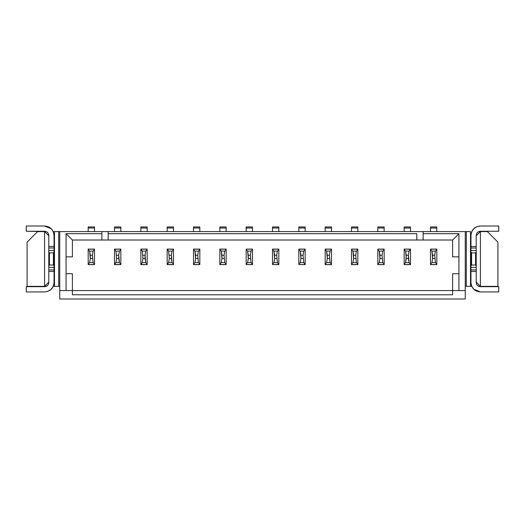 <?xml version="1.0" encoding="UTF-8"?>
<svg xmlns="http://www.w3.org/2000/svg" width="525" height="525" viewBox="0 0 525 525"><rect width="100%" height="100%" fill="white"/><g stroke="black" fill="none" stroke-linecap="round" stroke-linejoin="round"><path stroke-width="0.79" d="M59.745 290.568L59.745 298.994L465.255 298.994L465.255 290.568L452.616 290.568L452.616 294.781L72.384 294.781L72.384 290.568L59.745 290.568L66.065 290.568L66.065 233.691L101.876 233.691L101.876 231.584L59.745 231.584L59.745 290.568L59.745 231.584L58.688 231.584L58.688 286.355L53.215 286.355L54.475 286.355L54.475 231.584L54.475 286.355L59.745 286.355L58.688 286.355L58.688 231.584L54.475 231.584L101.876 231.584L101.876 240.01L72.384 240.01L108.196 240.01L101.876 240.01L101.876 233.691L66.065 233.691L72.384 240.01L72.384 256.863L72.384 240.01L66.065 233.691L66.065 256.863L72.384 256.863L66.065 256.863L66.065 290.568L452.616 290.568L72.384 290.568L72.384 294.781L452.616 294.781L452.616 273.715L452.616 290.568L465.255 290.568L465.255 231.584L423.124 231.584L423.124 233.691L458.935 233.691L458.935 290.568L458.935 273.715L452.616 273.715L458.935 273.715L458.935 233.691L423.124 233.691L423.124 231.584L108.196 231.584L108.196 233.691L416.804 233.691L416.804 240.01L108.196 240.01L108.196 231.584L101.876 231.584L465.255 231.584L465.255 298.994L59.745 298.994L59.745 290.568M452.616 240.01L416.804 240.01L423.124 240.01L423.124 233.691L423.124 240.01L452.616 240.01L458.935 233.691L452.616 240.01L452.616 256.863L452.616 240.01M27.09 286.355L27.09 242.117L27.09 286.355L44.579 286.355L27.09 286.355M497.91 242.117L497.91 286.355L478.82 286.355L497.91 286.355L497.91 242.117L487.377 231.584L480.421 231.584L480.421 286.355L476.208 282.142L480.421 286.355L480.421 231.584L476.208 235.797L480.421 231.584L487.377 231.584L497.91 242.117M46.443 286.237L44.579 286.355L44.579 231.584L37.623 231.584L27.09 242.117L37.623 231.584L44.579 231.584L48.792 235.797L44.579 231.584L44.579 286.355L48.792 282.142L44.579 286.355L46.226 286.335M471.785 286.355L465.255 286.355L466.312 286.355L466.312 231.584L465.255 231.584L466.312 231.584L466.312 286.355L470.525 286.355L470.525 231.584L470.525 286.355L471.785 286.355M470.525 231.584L466.312 231.584L470.525 231.584M108.196 240.01L416.804 240.01L416.804 233.691L108.196 233.691L108.196 240.01M72.384 273.715L72.384 290.568L72.384 273.715L66.065 273.715L72.384 273.715M452.616 256.863L458.935 256.863L452.616 256.863M44.579 231.584L46.18 231.584L44.579 231.584M53.215 231.584L54.475 231.584L53.215 231.584M478.557 231.709L480.421 231.584L478.774 231.61M53.845 233.5L54.016 234.59M46.226 231.61L26.25 231.269L26.25 226.006L44.579 226.006C50.374 226.524 53.53 229.688 54.055 235.482L54.055 282.457C53.53 288.258 50.374 291.414 44.579 291.939L26.25 291.939L26.25 286.67L44.579 286.67C47.152 286.44 48.556 285.036 48.792 282.457L48.792 235.482C48.556 232.91 47.152 231.505 44.579 231.269C47.119 231.538 48.523 232.942 48.792 235.482L48.792 246.468L54.055 246.468L54.055 235.482C53.452 229.766 50.295 226.61 44.579 226.006L26.25 226.006L26.25 231.269L44.579 231.269M478.774 286.335L498.75 286.67L498.75 291.939L480.421 291.939C474.626 291.414 471.47 288.258 470.945 282.457L470.945 235.482C471.47 229.688 474.626 226.524 480.421 226.006L498.75 226.006L498.75 231.269L480.421 231.269C477.848 231.505 476.444 232.91 476.208 235.482L476.208 282.457C476.444 285.036 477.848 286.44 480.421 286.67C477.881 286.407 476.477 285.003 476.208 282.457L476.208 271.478L470.945 271.478L470.945 282.457C471.548 288.179 474.705 291.336 480.421 291.939L498.75 291.939L498.75 286.67L480.421 286.67M471.548 285.797L470.984 283.323M88.18 249.099L94.5 249.099L88.18 249.099M94.5 264.633L88.18 264.633L88.18 249.178L88.18 264.633L94.5 264.633L88.18 264.554L94.5 264.554L94.5 264.114L94.5 264.554M114.516 249.099L120.835 249.099L114.516 249.099M120.835 264.633L114.516 264.633L120.835 264.633L120.835 264.114L120.835 264.554L114.516 264.633M140.844 249.099L147.164 249.099L140.844 249.099M147.164 264.633L140.844 264.633L147.164 264.633L147.164 264.114L147.164 264.554L140.844 264.633L140.844 249.178L147.164 249.099L147.164 264.114L147.164 249.178L140.844 249.178L142.282 251.107L145.733 251.107L147.164 249.618L145.733 251.107L145.058 255.235L145.733 262.618L147.164 264.114L145.733 262.618L142.282 262.618L140.844 264.554L147.164 264.554M167.18 249.099L173.499 249.099L167.18 249.099M173.499 264.633L167.18 264.633L173.499 264.633L173.499 264.114L173.499 264.554L167.18 264.633M199.828 264.633L193.508 264.633L199.828 264.633L193.508 264.633L193.508 249.099L199.828 249.099L193.508 249.099L193.508 264.554L199.828 264.554L199.828 264.114L199.828 264.554M278.827 264.633L272.508 264.554L278.827 264.633M272.508 249.099L278.827 249.099L272.508 249.099M331.492 264.633L325.172 264.633M325.172 249.099L331.492 249.099L325.172 249.099M226.163 264.633L219.844 264.633L226.163 264.633L219.844 264.633L219.844 249.099L226.163 249.099L219.844 249.099L219.844 264.554L226.163 264.554L226.163 264.114L226.163 264.554M305.156 264.633L298.837 264.554L305.156 264.633M298.837 249.099L305.156 249.099L298.837 249.099M252.492 264.633L246.173 264.554L252.492 264.633M246.173 249.099L252.492 249.099L246.173 249.099M384.156 264.633L377.836 264.633L384.156 264.633L377.836 264.633L377.836 249.099L384.156 249.099L377.836 249.099L377.836 264.554L384.156 264.554L384.156 264.114L384.156 264.554M436.82 264.633L430.5 264.633L436.82 264.633L430.5 264.633L430.5 249.099L436.82 249.099L430.5 249.099L430.5 264.554L436.82 264.554L436.82 264.114L436.82 264.554M410.484 264.633L404.165 264.633L410.484 264.633M404.165 249.099L410.484 249.099L404.165 249.099M357.82 264.633L351.501 264.633M351.501 249.099L357.82 249.099L351.501 249.099M404.165 264.554L404.165 264.114L404.165 264.554L410.484 264.554L409.047 262.618L405.602 262.618L406.271 258.497L405.602 251.107L409.047 251.107L410.484 249.099L410.484 264.554L404.165 264.633M147.164 226.951L147.164 231.584L147.164 226.951L140.844 226.951L147.164 226.951M140.844 231.584L140.844 226.951L140.844 228.007L147.164 228.007L140.844 228.007L140.844 231.584M167.18 231.584L167.18 226.951L167.18 231.584M173.499 226.951L173.499 231.584L173.499 228.007L167.18 228.007L173.499 228.007L173.499 226.951L167.18 226.951L173.499 226.951M199.828 226.951L199.828 231.584L199.828 226.951L193.508 226.951L199.828 226.951M193.508 231.584L193.508 226.951L193.508 228.007L199.828 228.007L193.508 228.007L193.508 231.584M226.163 226.951L226.163 231.584L226.163 226.951L219.844 226.951L226.163 226.951M219.844 231.584L219.844 226.951L219.844 228.007L226.163 228.007L219.844 228.007L219.844 231.584M252.492 226.951L252.492 231.584L252.492 226.951L246.173 226.951L252.492 226.951M246.173 231.584L246.173 226.951L246.173 228.007L252.492 228.007L246.173 228.007L246.173 231.584M278.827 226.951L278.827 231.584L278.827 226.951L272.508 226.951L278.827 226.951M272.508 231.584L272.508 226.951L272.508 228.007L278.827 228.007L272.508 228.007L272.508 231.584M305.156 226.951L305.156 231.584L305.156 226.951L298.837 226.951L305.156 226.951M298.837 231.584L298.837 226.951L298.837 228.007L305.156 228.007L298.837 228.007L298.837 231.584M325.172 231.584L325.172 226.951L325.172 231.584M331.492 226.951L331.492 231.584L331.492 228.007L325.172 228.007L331.492 228.007L331.492 226.951L325.172 226.951L331.492 226.951M357.82 226.951L357.82 231.584L357.82 226.951L351.501 226.951L357.82 226.951M351.501 231.584L351.501 226.951L351.501 228.007L357.82 228.007L351.501 228.007L351.501 231.584M384.156 226.951L384.156 231.584L384.156 226.951L377.836 226.951L384.156 226.951M377.836 231.584L377.836 226.951L377.836 228.007L384.156 228.007L377.836 228.007L377.836 231.584M410.484 226.951L410.484 231.584L410.484 226.951L404.165 226.951L410.484 226.951M404.165 231.584L404.165 226.951L404.165 228.007L410.484 228.007L404.165 228.007L404.165 231.584M436.82 226.951L436.82 231.584L436.82 226.951L430.5 226.951L436.82 226.951M430.5 231.584L430.5 226.951L430.5 228.007L436.82 228.007L430.5 228.007L430.5 231.584M88.18 231.584L88.18 226.951L88.18 231.584M94.5 226.951L94.5 231.584L94.5 228.007L88.18 228.007L94.5 228.007L94.5 226.951L88.18 226.951L94.5 226.951M120.835 226.951L120.835 231.584L120.835 226.951L114.516 226.951L120.835 226.951M114.516 231.584L114.516 226.951L114.516 228.007L120.835 228.007L114.516 228.007L114.516 231.584M94.5 249.178L94.5 264.114L93.069 262.618L89.618 262.618L88.18 264.114L89.618 262.618L90.287 258.497L89.618 251.107L88.18 249.618L89.618 251.107L93.069 251.107L94.5 249.618L94.5 249.178L88.18 249.178L94.5 249.178M120.835 249.178L120.835 264.114L120.835 249.178L114.516 249.178L120.835 249.178M114.516 264.554L114.516 249.178L115.953 251.107L119.398 251.107L120.835 249.618L119.398 251.107L118.729 255.235L119.398 262.618L120.835 264.114L119.398 262.618L115.953 262.618L114.516 264.554L120.835 264.554M173.499 249.178L173.499 264.114L173.499 249.178L167.18 249.178L173.499 249.178M167.18 264.554L167.18 249.178L168.617 251.107L172.062 251.107L173.499 249.618L172.062 251.107L171.393 255.235L172.062 262.618L173.499 264.114L172.062 262.618L168.617 262.618L167.18 264.554L173.499 264.554M199.828 249.178L199.828 264.114L198.398 262.618L194.946 262.618L193.508 264.114L194.946 262.618L195.615 258.497L194.946 251.107L193.508 249.618L194.946 251.107L198.398 251.107L199.828 249.618L199.828 249.178L193.508 249.178L199.828 249.178M272.508 264.554L272.508 249.178L272.508 264.554L278.827 264.554L272.508 264.554M278.827 249.178L278.827 264.554L277.39 262.618L273.938 262.618L272.508 264.114L273.938 262.618L274.614 258.497L273.938 251.107L272.508 249.618L273.938 251.107L277.39 251.107L278.827 249.618L278.827 249.178L272.508 249.178L278.827 249.178M325.172 264.554L325.172 249.178L325.172 264.554L331.492 264.554L331.492 264.114L331.492 264.554M331.492 249.178L331.492 264.114L330.054 262.618L326.603 262.618L325.172 264.114L326.603 262.618L327.278 258.497L326.603 251.107L325.172 249.618L326.603 251.107L330.054 251.107L331.492 249.618L331.492 249.178L325.172 249.178L331.492 249.178M226.163 249.178L226.163 264.114L224.726 262.618L221.281 262.618L219.844 264.114L221.281 262.618L221.95 258.497L221.281 251.107L219.844 249.618L221.281 251.107L224.726 251.107L226.163 249.618L226.163 249.178L219.844 249.178L226.163 249.178M298.837 264.554L298.837 249.178L298.837 264.554L305.156 264.554L298.837 264.554M305.156 249.178L305.156 264.554L303.719 262.618L300.274 262.618L298.837 264.114L300.274 262.618L300.943 258.497L300.274 251.107L298.837 249.618L300.274 251.107L303.719 251.107L305.156 249.618L305.156 249.178L298.837 249.178L305.156 249.178M246.173 264.554L246.173 249.178L246.173 264.554L252.492 264.554L246.173 264.554M252.492 249.178L252.492 264.554L251.062 262.618L247.61 262.618L246.173 264.114L247.61 262.618L248.279 258.497L247.61 251.107L246.173 249.618L247.61 251.107L251.062 251.107L252.492 249.618L252.492 249.178L246.173 249.178L252.492 249.178M384.156 249.178L384.156 264.114L382.718 262.618L379.267 262.618L377.836 264.114L379.267 262.618L379.942 258.497L379.267 251.107L377.836 249.618L379.267 251.107L382.718 251.107L384.156 249.618L384.156 249.178L377.836 249.178L384.156 249.178M436.82 249.178L436.82 264.114L435.383 262.618L431.931 262.618L430.5 264.114L431.931 262.618L432.607 258.497L431.931 251.107L430.5 249.618L431.931 251.107L435.383 251.107L436.82 249.618L436.82 249.178L430.5 249.178L436.82 249.178M404.165 264.114L404.165 249.178L404.165 264.114L405.602 262.618L404.165 264.114M351.501 264.554L351.501 249.178L351.501 264.554L357.82 264.554L357.82 264.114L357.82 264.554M357.82 249.178L357.82 264.114L356.383 262.618L352.938 262.618L351.501 264.114L352.938 262.618L353.607 258.497L352.938 251.107L351.501 249.618L352.938 251.107L356.383 251.107L357.82 249.618L357.82 249.178L351.501 249.178L357.82 249.178M44.992 231.289L45.439 231.361M46.449 231.709L47.368 232.332M472.238 287.241L473.721 289.163L480.421 291.939M473.104 229.458L472.238 230.705M471.102 233.756L470.984 234.59M470.984 234.623L470.945 271.478L476.208 271.478L476.208 269.948L470.945 269.948L476.208 269.948L476.208 267.396L470.945 267.396L476.208 267.396L476.208 265.821L475.578 265.04L471.575 265.04L470.945 265.821L471.575 265.04L471.575 252.899L470.945 252.125L471.575 252.899L475.578 252.899L476.208 252.125L476.208 250.543L470.945 250.543L476.208 250.543L476.208 247.997L470.945 247.997L476.208 247.997L476.208 246.468L470.945 246.468L476.208 246.468L476.208 235.482C476.477 232.942 477.881 231.538 480.421 231.269L498.75 231.269L498.75 226.006L480.421 226.006C474.705 226.61 471.548 229.766 470.945 235.482M54.016 234.623L53.898 233.756M52.763 230.705L51.279 228.782L44.579 226.006M51.896 288.481L52.763 287.241M53.898 284.183L54.016 283.356M479.561 231.361L480.421 231.269M47.368 285.613L46.449 286.237M45.439 286.584L26.25 286.67L26.25 291.939L44.579 291.939C50.295 291.336 53.452 288.179 54.055 282.457L54.055 265.821L53.425 265.04L49.422 265.04L49.422 252.899L53.425 252.899L54.055 252.125L54.055 246.468L48.792 246.468L48.792 247.997L54.055 247.997L48.792 247.997L48.792 250.543L54.055 250.543L48.792 250.543L48.792 252.125L49.422 252.899L48.792 252.125L48.792 265.821L49.422 265.04L48.792 265.821L48.792 267.396L54.055 267.396L48.792 267.396L48.792 269.948L54.055 269.948L48.792 269.948L48.792 271.478L54.055 271.478L48.792 271.478L48.792 282.457C48.523 285.003 47.119 286.407 44.579 286.67M480.008 286.65L479.561 286.584M478.551 286.237L477.632 285.613M94.5 264.114L94.5 249.618L93.069 251.107L92.393 255.235L93.069 262.618L94.5 264.114M114.516 264.114L115.953 262.618L116.622 258.497L115.953 251.107L114.516 249.618L114.516 264.114M140.844 264.114L142.282 262.618L142.951 258.497L142.282 251.107L140.844 249.618L140.844 264.114M167.18 264.114L168.617 262.618L169.286 258.497L168.617 251.107L167.18 249.618L167.18 264.114M199.828 264.114L199.828 249.618L198.398 251.107L197.722 255.235L198.398 262.618L199.828 264.114M278.827 264.114L278.827 249.618L277.39 251.107L276.721 255.235L277.39 262.618L278.827 264.114M331.492 264.114L331.492 249.618L330.054 251.107L329.385 255.235L330.054 262.618L331.492 264.114M226.163 264.114L226.163 249.618L224.726 251.107L224.057 255.235L224.726 262.618L226.163 264.114M305.156 264.114L305.156 249.618L303.719 251.107L303.05 255.235L303.719 262.618L305.156 264.114M252.492 264.114L252.492 249.618L251.062 251.107L250.386 255.235L251.062 262.618L252.492 264.114M384.156 264.114L384.156 249.618L382.718 251.107L382.049 255.235L382.718 262.618L384.156 264.114M436.82 264.114L436.82 249.618L435.383 251.107L434.713 255.235L435.383 262.618L436.82 264.114M405.602 251.107L404.165 249.618L405.602 251.107L406.271 255.235L405.602 262.618L409.047 262.618L410.484 264.114L410.484 249.618L409.047 251.107L408.378 255.235L409.047 262.618L408.378 258.497L406.271 258.497L408.378 258.497L408.378 255.235L406.271 255.235L408.378 255.235L409.047 251.107L405.602 251.107M410.484 249.178L404.165 249.178L410.484 249.178M357.82 264.114L357.82 249.618L356.383 251.107L355.714 255.235L356.383 262.618L357.82 264.114M475.578 252.899L475.578 265.04L476.208 265.821L476.208 252.125L475.578 252.899L471.575 252.899L471.575 265.04L475.578 265.04L475.578 252.899M53.425 265.04L54.055 265.821L54.055 252.125L53.425 252.899L53.425 265.04L53.425 252.899L49.422 252.899L49.422 265.04L53.425 265.04M92.393 258.497L90.287 258.497L89.618 262.618L93.069 262.618L92.393 255.235L90.287 255.235L90.287 258.497L92.393 258.497M90.287 255.235L92.393 255.235L93.069 251.107L89.618 251.107L90.287 255.235M116.622 255.235L118.729 255.235L119.398 251.107L115.953 251.107L116.622 258.497L118.729 258.497L118.729 255.235L116.622 255.235M118.729 258.497L116.622 258.497L115.953 262.618L119.398 262.618L118.729 258.497M142.951 255.235L145.058 255.235L145.733 251.107L142.282 251.107L142.951 258.497L145.058 258.497L145.058 255.235L142.951 255.235M145.058 258.497L142.951 258.497L142.282 262.618L145.733 262.618L145.058 258.497M169.286 255.235L171.393 255.235L172.062 251.107L168.617 251.107L169.286 258.497L171.393 258.497L171.393 255.235L169.286 255.235M171.393 258.497L169.286 258.497L168.617 262.618L172.062 262.618L171.393 258.497M197.722 258.497L195.615 258.497L194.946 262.618L198.398 262.618L197.722 255.235L195.615 255.235L195.615 258.497L197.722 258.497M195.615 255.235L197.722 255.235L198.398 251.107L194.946 251.107L195.615 255.235M276.721 258.497L274.614 258.497L273.938 262.618L277.39 262.618L276.721 255.235L274.614 255.235L274.614 258.497L276.721 258.497M274.614 255.235L276.721 255.235L277.39 251.107L273.938 251.107L274.614 255.235M329.385 258.497L327.278 258.497L326.603 262.618L330.054 262.618L329.385 255.235L327.278 255.235L327.278 258.497L329.385 258.497M327.278 255.235L329.385 255.235L330.054 251.107L326.603 251.107L327.278 255.235M224.057 258.497L221.95 258.497L221.281 262.618L224.726 262.618L224.057 255.235L221.95 255.235L221.95 258.497L224.057 258.497M221.95 255.235L224.057 255.235L224.726 251.107L221.281 251.107L221.95 255.235M303.05 258.497L300.943 258.497L300.274 262.618L303.719 262.618L303.05 255.235L300.943 255.235L300.943 258.497L303.05 258.497M300.943 255.235L303.05 255.235L303.719 251.107L300.274 251.107L300.943 255.235M250.386 258.497L248.279 258.497L247.61 262.618L251.062 262.618L250.386 255.235L248.279 255.235L248.279 258.497L250.386 258.497M248.279 255.235L250.386 255.235L251.062 251.107L247.61 251.107L248.279 255.235M382.049 258.497L379.942 258.497L379.267 262.618L382.718 262.618L382.049 255.235L379.942 255.235L379.942 258.497L382.049 258.497M379.942 255.235L382.049 255.235L382.718 251.107L379.267 251.107L379.942 255.235M434.713 258.497L432.607 258.497L431.931 262.618L435.383 262.618L434.713 255.235L432.607 255.235L432.607 258.497L434.713 258.497M432.607 255.235L434.713 255.235L435.383 251.107L431.931 251.107L432.607 255.235M355.714 258.497L353.607 258.497L352.938 262.618L356.383 262.618L355.714 255.235L353.607 255.235L353.607 258.497L355.714 258.497M353.607 255.235L355.714 255.235L356.383 251.107L352.938 251.107L353.607 255.235"/></g></svg>

